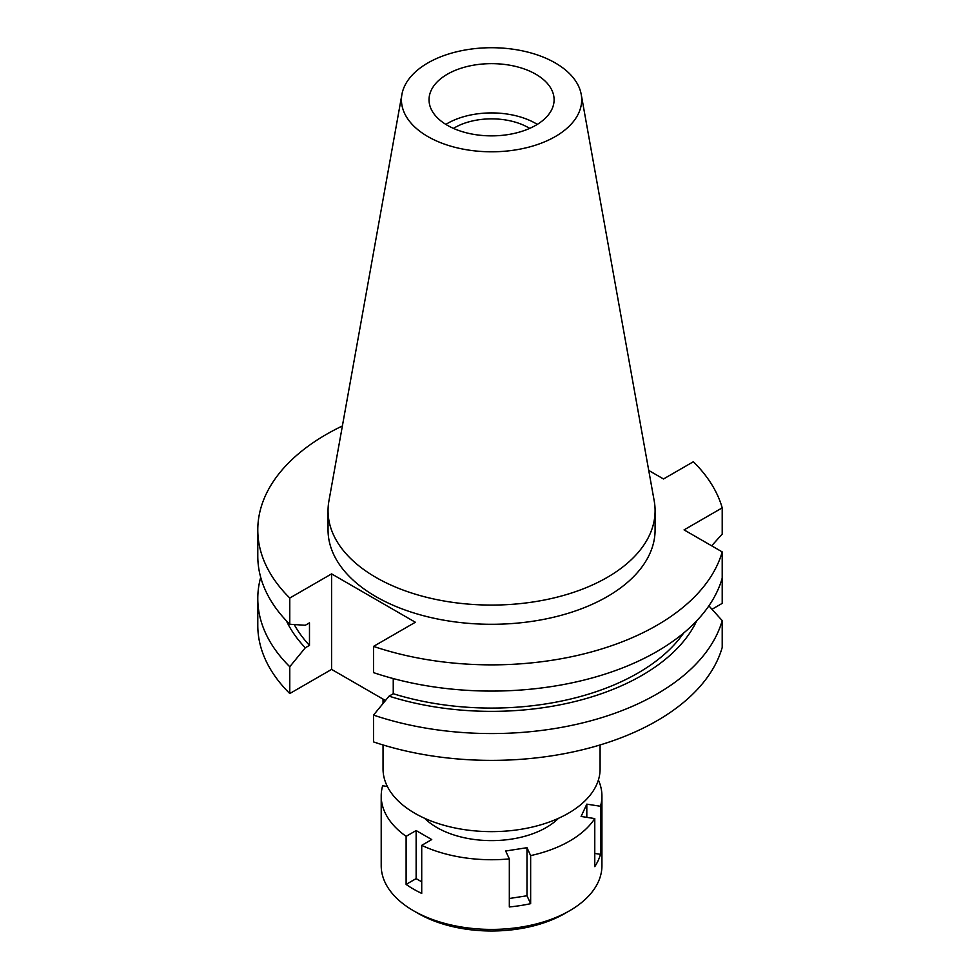 <?xml version="1.0" encoding="UTF-8"?>
<svg xmlns="http://www.w3.org/2000/svg" width="980" height="980" viewBox="0 0 980 980"><rect width="100%" height="100%" fill="white"/><g stroke="black" fill="none" stroke-linecap="round" stroke-linejoin="round"><path stroke-width="1.47" d="M447.346 74.223A62.536 36.101 0 0 0 429.032 99.752A62.536 36.101 0 0 0 467.632 133.121A62.536 36.101 0 0 0 535.791 125.293A62.536 36.101 0 0 0 554.104 99.752A62.536 36.101 0 0 0 515.505 66.395A62.536 36.101 0 0 0 447.346 74.223M445.839 124.387A62.536 36.101 180 0 1 447.346 123.492A62.536 36.101 180 0 1 537.297 124.387M529.678 128.392A52.234 30.16 0 0 0 454.634 127.694A52.234 30.16 0 0 0 453.458 128.392M383.045 744.959L383.045 768.982A108.523 62.659 0 0 0 450.041 826.863A108.523 62.659 0 0 0 568.302 813.29A108.523 62.659 0 0 0 600.091 768.982L600.091 744.959M712.007 609.266L722.211 603.374L722.211 576.559M289.774 666.731A233.779 134.971 180 0 1 257.789 598.584L257.789 625.399A233.779 134.971 0 0 0 289.774 693.546L331.595 669.401L331.595 573.888L289.774 598.033L289.774 624.248L305.295 625.265L309.484 622.839L309.484 645.367L305.295 647.792L289.774 666.731L289.774 693.546M385.471 700.516L331.595 669.401M722.211 620.622A233.779 134.971 180 0 1 656.882 694.024A233.779 134.971 180 0 1 373.527 715.094L373.527 741.909A233.779 134.971 0 0 0 656.882 720.839A233.779 134.971 0 0 0 722.211 647.437L722.211 620.622L708.895 605.836M711.652 545.811L722.211 534.076L722.211 507.861L684.064 529.886L722.211 551.912L722.211 578.127A233.779 134.971 0 0 1 656.882 651.541A233.779 134.971 0 0 1 373.527 672.611L373.527 646.396L415.349 622.251L331.595 573.888M373.527 715.094L389.06 696.155L393.25 693.73L393.25 678.564M257.789 598.584A233.779 134.971 180 0 1 260.692 577.343M722.211 507.861A233.779 134.971 180 0 0 693.362 461.739L663.509 478.975L648.748 470.449M722.211 551.912A233.779 134.971 180 0 1 656.882 625.326A233.779 134.971 180 0 1 373.527 646.396M289.774 598.033A233.779 134.971 180 0 1 257.789 529.886A233.779 134.971 180 0 1 326.254 434.446A233.779 134.971 180 0 1 342.375 425.969M328.043 510.666L328.043 529.886A163.525 94.411 0 0 0 428.995 617.106A163.525 94.411 0 0 0 607.196 596.649A163.525 94.411 0 0 0 655.093 529.886L655.093 510.666A163.525 94.411 180 0 1 607.196 577.416A163.525 94.411 180 0 1 428.995 597.886A163.525 94.411 180 0 1 328.043 510.666A163.525 94.411 180 0 1 328.925 500.927L401.923 94.386A90.136 52.038 180 0 1 427.831 62.965A90.136 52.038 180 0 1 521.715 50.715A90.136 52.038 180 0 1 581.214 94.386A90.136 52.038 180 0 1 555.305 136.551A90.136 52.038 180 0 1 452.821 146.743A90.136 52.038 180 0 1 401.923 94.386M393.25 693.73A206.927 119.474 0 0 0 637.894 673.089A206.927 119.474 0 0 0 683.66 633.031M696.731 620.806A212.611 122.757 180 0 1 641.912 675.404A212.611 122.757 180 0 1 389.06 696.155M257.789 529.886L257.789 556.101A233.779 134.971 0 0 0 289.774 624.248M294.221 624.542A206.927 119.474 0 0 0 309.484 645.367M305.295 647.792A212.611 122.757 180 0 1 286.393 620.806M581.214 94.386L654.211 500.927A163.525 94.411 180 0 1 655.093 510.666M598.388 780.019A110.36 63.712 180 0 1 601.928 796.017A110.36 63.712 180 0 1 600.495 806.27L586.812 804.151L581.103 816.463L594.774 818.582A110.36 63.712 180 0 1 569.601 841.073A110.36 63.712 180 0 1 530.646 855.601L526.983 847.7L505.668 851.008L509.331 858.897A110.36 63.712 180 0 1 421.719 845.348L431.739 839.566L416.132 830.55L406.112 836.332A110.36 63.712 180 0 1 381.208 796.017A110.36 63.712 180 0 1 382.641 785.764L387.37 786.487M424.659 818.312A77.249 44.602 0 0 0 546.191 827.549A77.249 44.602 0 0 0 558.477 818.312M509.331 898.501L526.983 895.769L530.646 903.658L530.646 855.601M526.983 895.769L526.983 847.7M509.331 858.897L509.331 906.953A110.36 63.712 180 0 0 530.646 903.658M406.112 836.332L406.112 884.401A110.36 63.712 180 0 0 421.719 893.405L421.719 845.348M381.208 796.017L381.208 865.695A110.36 63.712 0 0 0 413.523 910.751A110.36 63.712 0 0 0 569.601 910.751L569.601 910.751A110.36 63.712 0 0 0 601.928 865.695L601.928 796.017M594.774 818.582L594.774 866.639A110.36 63.712 180 0 0 600.495 854.327L600.495 806.27M594.774 853.445L600.495 854.327M586.812 817.345L586.812 804.151M564.921 913.458L569.601 910.751L564.921 913.458A103.745 59.89 0 0 1 418.215 913.458L413.523 910.751M406.112 884.401L416.132 878.619L416.132 830.55M421.719 881.841L416.132 878.619M383.045 699.12L383.045 703.481"/></g></svg>

